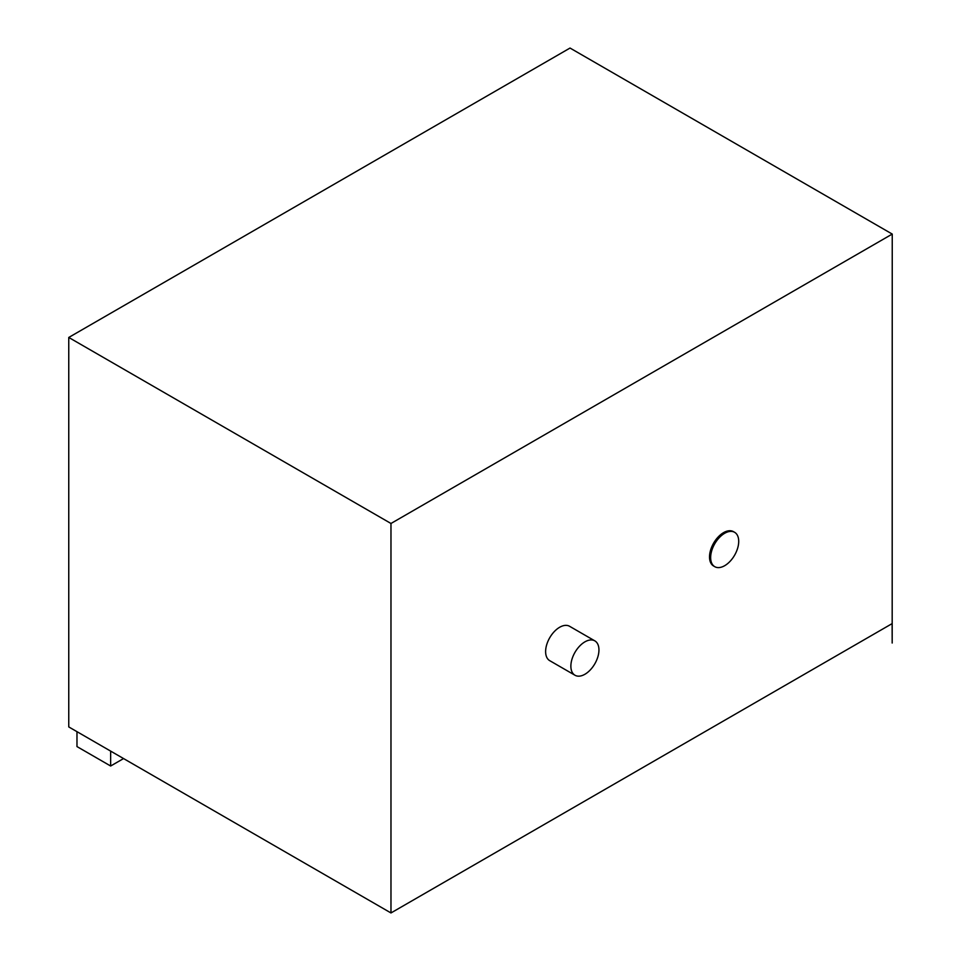 <?xml version="1.0" encoding="UTF-8"?>
<svg xmlns="http://www.w3.org/2000/svg" width="961" height="961" viewBox="0 0 961 961"><rect width="100%" height="100%" fill="white"/><g stroke="black" fill="none" stroke-linecap="round" stroke-linejoin="round"><path stroke-width="1.44" d="M892.18 643.029L892.24 234.076L570.029 48.05L68.76 337.455L68.76 726.924L390.971 912.95L892.18 623.581L892.18 643.029L892.12 623.605M110.647 751.106L110.647 766.013L76.976 746.577L76.976 731.669M123.561 758.565L110.647 766.013M710.647 557.596A19.845 11.46 120 0 0 714.756 566.678A19.845 11.46 120 0 0 734.6 555.218A19.845 11.46 120 0 0 734.6 532.298A19.845 11.46 120 0 0 719.308 537.619A19.845 11.46 120 0 0 710.647 557.596M714.756 566.678L713.639 566.029A19.845 11.46 -60 0 1 709.518 556.948A19.845 11.46 -60 0 1 718.191 536.971A19.845 11.46 -60 0 1 733.483 531.661L734.6 532.298M570.87 666.165A19.845 11.46 120 0 0 574.99 675.247A19.845 11.46 120 0 0 594.835 663.787A19.845 11.46 120 0 0 594.835 640.867A19.845 11.46 120 0 0 579.543 646.188A19.845 11.46 120 0 0 570.87 666.165M574.99 675.247L549.728 660.663A19.845 11.46 -60 0 1 545.62 651.582A19.845 11.46 -60 0 1 554.281 631.605A19.845 11.46 -60 0 1 569.573 626.284L594.835 640.867M390.971 912.95L390.971 523.481L892.24 234.076M68.76 337.455L390.971 523.481"/></g></svg>
